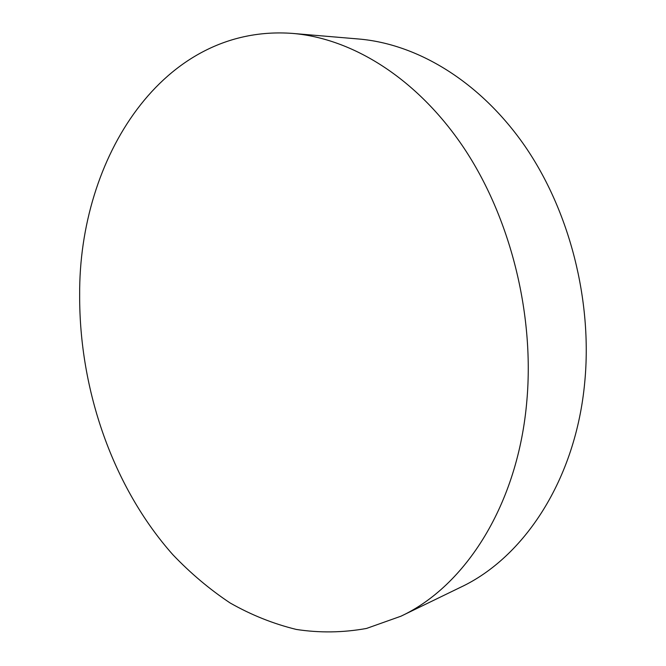 <?xml version="1.0" encoding="UTF-8"?>
<svg xmlns="http://www.w3.org/2000/svg" width="666" height="666" viewBox="0 0 666 666"><rect width="100%" height="100%" fill="white"/><g stroke="black" fill="none" stroke-linecap="round" stroke-linejoin="round"><path stroke-width="1" d="M400.974 616.192L460.631 587.245C523.876 557.617 575.857 479.87 584.773 381.943C592.515 300.408 569.538 210.931 524.891 146.079C480.003 81.319 417.291 43.964 358.774 39.011L292.707 33.425C352.206 38.437 416.783 78.047 463.494 147.361C509.965 216.733 534.398 312.787 526.939 399.816C518.398 504.362 465.284 586.163 400.974 616.192L366.508 628.446C342.99 632.692 319.58 633.016 296.287 629.437C273.326 623.817 251.257 614.993 230.086 602.946C209.607 589.31 190.534 573.235 172.869 554.711C112.895 487.246 79.187 389.768 79.662 294.955C78.655 158.724 162.487 23.685 292.707 33.425"/></g></svg>
